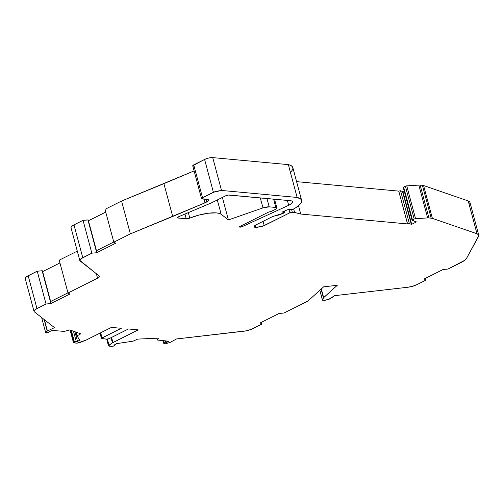 <?xml version="1.0" encoding="UTF-8"?>
<svg xmlns="http://www.w3.org/2000/svg" width="504" height="504" viewBox="0 0 504 504"><rect width="100%" height="100%" fill="white"/><g stroke="black" fill="none" stroke-linecap="round" stroke-linejoin="round"><path stroke-width="0.76" d="M188.313 212.644L189.775 218.093A2.974 0.819 -15 0 1 186.234 218.774L189.775 218.093L188.313 212.644L189.775 218.093A2.974 0.819 -15 0 1 186.234 218.774L178.271 218.037L178.019 217.092L178.271 218.037A2.974 0.819 -15 0 1 177.572 217.715A2.974 0.819 -15 0 1 178.561 216.777A2.974 0.819 -15 0 1 178.964 216.588L210.899 203.099A11.29 3.112 -15 0 0 212.442 202.394L225.301 195.955A2.974 0.819 -15 0 1 229.352 195.042L290.342 200.693A10.099 2.785 -15 0 1 292.704 201.776A10.099 2.785 -15 0 1 288.685 205.311L242.203 226.649A1.783 0.491 -15 0 1 240.465 227.128A1.783 0.491 -15 0 1 239.469 226.951A1.783 0.491 -15 0 1 240.061 226.384L268.424 212.171A4.454 1.228 -15 0 0 272.166 210.974L275.392 209.355A4.454 1.228 -15 0 0 276.866 207.938A4.454 1.228 -15 0 0 275.82 207.459L269.199 206.848L266.969 198.526M412.178 220.393L412.455 219.92L403.66 187.097L405.392 186.228L414.187 219.051L415.548 218.686L406.753 185.863A1.191 0.328 165 0 0 405.392 186.228L414.187 219.051L412.455 219.92L403.66 187.097L405.392 186.228L414.187 219.051L412.083 220.198L416.462 221.93L412.178 220.393L412.455 219.92L412.178 220.393L416.462 221.93L411.68 224.324L409.355 223.593L400.56 190.764L398.771 191.098L407.566 223.927L409.355 223.593L400.56 190.764L402.885 191.501L404.176 190.852M73.496 342.695L73.893 342.89L74.063 342.134L70.894 330.303L74.063 342.134L77.503 341.34L74.939 331.752L77.503 341.34L80.041 340.351L76.967 335.954L75.934 332.111L76.967 335.954L80.753 333.837L69.779 329.906L64.26 331.405L69.779 329.906L80.753 333.837L76.967 335.954L80.753 333.837L69.779 329.906L64.26 331.405L52.372 330.435L49.833 331.424L52.372 330.435L64.26 331.405L52.372 330.435L49.581 331.538L48.245 332.609L49.581 331.538L48.245 332.609L45.858 332.867L47.225 331.078L44.125 319.492L47.426 330.983L44.402 319.712M70.894 330.303L74.063 342.134L73.893 342.89L77.27 343.136L86.171 340.068L111.466 327.398L86.171 340.068L80.004 342.5L76.57 343.136L73.471 342.626L74.409 341.977L71.322 330.454L74.409 341.977L76.255 341.599L73.477 331.229M261.589 322.245L262.061 324.015L252.989 328.558A8.915 2.457 -15 0 1 243.816 331.223L176.513 338.959L246.16 330.838L250.942 329.452L262.061 324.015L261.589 322.245L262.061 324.015L252.989 328.558A8.915 2.457 -15 0 1 243.816 331.223L176.513 338.959L170.194 342.361L165.306 343.854L170.194 342.361L176.123 339.211L170.194 342.361L165.306 343.854L164.165 343.35L163.428 340.597L164.165 343.35L163.762 340.635L164.443 343.186L165.892 342.714L165.381 340.824L165.892 342.714L167.051 342.285L166.704 340.981L167.051 342.285L165.892 342.714L165.381 340.824M114.521 344.856L116.203 343.703L133.119 341.158L137.655 339.11L158.451 338.121L157.191 340.017L156.706 338.203L157.191 340.017L168.632 341.208L167.051 342.285L166.704 340.981M163.926 343.715L165.892 342.714L164.443 343.186L163.762 340.635M111.05 337.674L112.436 342.84L111.05 337.674L112.436 342.84L108.499 345.832L111.875 346.412L114.011 345.996L114.603 345.152L114.591 345.7L114.603 345.152L114.591 345.7L111.875 346.412L108.517 345.839L108.984 345.183L107.358 339.129M411.68 224.324L416.462 221.93L411.68 224.324L402.885 191.501L411.68 224.324L411.302 224.293L402.507 191.463L402.885 191.501L411.68 224.324L411.302 224.293L402.507 191.463L402.885 191.501M75.934 332.111L76.967 335.954L80.041 340.351L74.409 341.977L71.322 330.454M319.807 290.304L322.428 300.088L324.129 300.397L329.351 299.111L334.417 295.684L407.818 287.255A8.915 2.457 -15 0 0 416.991 284.596L426.063 280.054L424.166 278.989L443.142 269.483L448.018 269.054L460.908 262.597A17.823 4.914 -15 0 0 466.572 258.3L478.51 236.584A17.823 4.914 -15 0 0 478.756 235.217A17.823 4.914 -15 0 0 477.005 233.768L432.382 218.364L423.587 185.541A8.915 2.457 165 0 0 422.377 185.302L431.172 218.131L428.935 217.923L420.141 185.094L422.377 185.302L431.172 218.131L432.382 218.364L423.587 185.541A8.915 2.457 165 0 0 422.377 185.302L431.172 218.131L428.935 217.923L420.141 185.094A5.941 1.638 165 0 0 418.83 185.094L427.625 217.917L428.935 217.923L420.141 185.094A5.941 1.638 165 0 0 418.83 185.094L427.625 217.917L415.548 218.686L406.753 185.863L418.83 185.094L427.625 217.917L415.548 218.686L406.753 185.863L418.83 185.094A5.941 1.638 165 0 1 420.141 185.094L422.377 185.302L420.141 185.094M321.092 289.145L323.429 297.877L321.092 289.145L323.429 297.877L322.459 299.905L319.87 290.247M288.962 209.336L289.882 212.782L288.962 209.336L289.882 212.782L264.228 225.634L263.082 221.344L264.228 225.634L256.114 227.462L255.496 225.162L256.114 227.462L254.06 226.768L256.032 224.872L272.582 216.581L284.829 212.694L284.407 211.1L284.829 212.694L282.171 212.045L288.647 209.311L292.414 209.658A31.021 8.549 -15 0 0 301.606 200.365A31.021 8.549 -15 0 0 297.139 197.448L221.514 190.443L212.719 157.613A5.941 1.638 165 0 0 204.599 159.447L213.394 192.27L221.514 190.443L212.719 157.613L288.345 164.625L290.669 165.388L292.188 166.452L292.862 167.782M403.288 187.375L403.66 187.097L403.383 187.57M101.493 338.486L106.785 339.142L109.217 338.594L128.432 328.967L138.235 329.874L112.934 342.55L111.56 337.422M44.125 319.492L47.225 331.078L45.889 331.991L45.732 332.734L48.245 332.609L46.204 332.974L45.656 332.59M25.2 278.359L26.58 276.658L37.246 271.183L42.128 270.749L50.923 303.572L46.04 304.007L37.246 271.183L42.128 270.749L50.923 303.572L69.898 294.065L68.002 293.007L69.898 294.065L50.923 303.572L46.04 304.007L37.246 271.183L42.43 270.799L50.709 301.701M88.061 220.141L96.724 252.731L91.841 253.166L83.047 220.343L87.929 219.908L96.724 252.731L115.693 243.224L113.803 242.166L115.693 243.224L96.724 252.731L91.841 253.166L83.047 220.343L88.225 219.958L96.34 251.036M192.742 165.715L204.599 159.447L213.394 192.27L202.526 197.713C201.367 198.374 201.272 198.797 202.236 198.979L204.12 199.156L201.537 198.538L202.526 197.713L193.731 164.89L204.599 159.447L213.394 192.27L202.526 197.713L201.581 198.652L207.283 199.445A5.941 1.638 -15 0 1 208.675 200.088A5.941 1.638 -15 0 1 206.703 201.972L204.926 202.866L203.931 199.137L204.926 202.866L130.366 233.869L113.803 242.166L115.693 243.224L96.724 252.731L91.841 253.166L82.776 257.708L73.975 224.885L83.047 220.343L87.929 219.908M255.496 225.162L256.114 227.462L255.452 227.398C253.436 227.052 253.632 226.214 256.032 224.872L254.06 226.517L254.369 227.121L255.452 227.398L254.948 225.508M59.945 262.937L42.645 271.606M105.745 212.102L88.446 220.765M262.061 324.015L260.165 322.957L279.14 313.45L284.023 313.016L279.14 313.45L260.165 322.957L262.061 324.015L260.165 322.957L279.14 313.45L284.023 313.016L307.938 301.033L323.644 286.839L337.302 285.27L323.429 297.877L322.459 299.905L324.129 300.397L329.351 299.111L333.232 296.749L327.789 299.786L324.129 300.397L322.459 300.17L323.644 297.612L321.319 288.937M108.984 345.183L112.934 342.55L108.984 345.183L109.192 346.16L111.875 346.412L114.591 345.7M73.893 342.89L76.57 343.136L80.004 342.5L85.541 340.345L111.466 327.398L121.269 328.306L101.657 338.178L101.884 338.688L106.785 339.142L109.217 338.594L128.432 328.967L109.217 338.594L107.295 339.135L101.884 338.688L102.054 337.926L100.68 332.798M34.02 311.377A8.915 2.457 -15 0 1 36.975 308.549L28.18 275.726A8.915 2.457 -15 0 0 25.225 278.554L34.02 311.377A8.915 2.457 -15 0 0 34.329 311.812L54.508 327.625L47.426 330.983M42.128 270.749L50.406 301.638L67.958 292.849L50.406 301.638L50.923 303.572L46.04 304.007L36.975 308.549L28.18 275.726L37.246 271.183L46.04 304.007L36.975 308.549L28.18 275.726L37.246 271.183M79.821 260.543A8.915 2.457 -15 0 1 82.776 257.708L73.975 224.885A8.915 2.457 -15 0 0 71.329 228.148L71.001 227.518L71.36 226.724L73.975 224.885A8.915 2.457 -15 0 0 71.026 227.713L79.821 260.543A8.915 2.457 -15 0 0 80.123 260.971L99.326 276.022C99.88 276.551 99.288 277.276 97.562 278.195L68.002 293.007L59.207 260.177L77.295 251.118L59.207 260.177L68.002 293.007L69.898 294.065L50.923 303.572M96.358 273.691L97.562 278.195L99.307 276.967L99.326 276.022C99.88 276.551 99.288 277.276 97.562 278.195L96.358 273.691L97.562 278.195L68.002 293.007L59.207 260.177L77.295 251.118M99.326 276.022L80.123 260.971A8.915 2.457 -15 0 1 82.776 257.708L73.975 224.885L83.047 220.343L91.841 253.166L81.175 258.647L79.796 260.348L99.527 276.305M113.759 242.008L96.207 250.803L113.759 242.008L96.207 250.803L96.724 252.731M121.571 201.039L130.366 233.869L121.571 201.039L163.907 183.645L121.571 201.039L105.008 209.343L113.803 242.166L105.008 209.343L121.571 201.039L194.103 170.9L163.907 183.645L172.702 216.474L130.366 233.869L113.803 242.166L105.008 209.343L121.571 201.039L130.366 233.869L113.803 242.166M205.997 199.326L206.703 201.972L205.997 199.326L206.703 201.972L204.926 202.866L130.366 233.869M213.394 192.27L221.514 190.443L212.719 157.613A5.941 1.638 165 0 0 204.599 159.447L208.776 158.004L212.719 157.613L288.345 164.625L297.139 197.448L221.514 190.443L215.347 191.463L202.526 197.713L193.731 164.89A2.974 0.819 165 0 0 192.742 165.835L201.537 198.658M263.082 221.344L264.228 225.634L256.114 227.462L262.275 226.441L289.882 212.782L292.32 212.234L291.608 209.582M398.771 191.098A1.191 0.328 165 0 0 398.74 191.117L407.566 223.927L398.771 191.098A1.191 0.328 165 0 0 398.74 191.117L296.591 181.648L398.74 191.117L407.534 223.94L398.771 191.098L400.56 190.764L398.771 191.098A1.191 0.328 165 0 0 398.74 191.117L407.534 223.94L300.756 214.049L298.526 205.72L300.756 214.049L294.582 212.442L293.656 208.984L294.582 212.442L291.81 212.241L289.882 212.782L292.32 212.234L294.582 212.442L292.32 212.234M425.59 278.277L426.063 280.054L416.991 284.596A8.915 2.457 -15 0 1 407.818 287.255L412.6 286.272L416.991 284.596L426.063 280.054L425.59 278.277L426.063 280.054L424.166 278.989L443.142 269.483L448.018 269.054L464.575 260.379L466.572 258.3L478.8 235.696L478.642 234.921L477.005 233.768L432.382 218.364L423.587 185.541L468.203 200.939L469.848 202.098M184.968 214.055L186.234 218.774L184.968 214.055L186.234 218.774L178.271 218.037A2.974 0.819 -15 0 1 178.561 216.777A2.974 0.819 -15 0 1 178.964 216.588L210.899 203.099A11.29 3.112 -15 0 0 212.442 202.394L225.301 195.955A2.974 0.819 -15 0 1 229.352 195.042L290.342 200.693A10.099 2.785 -15 0 1 288.685 205.311L242.203 226.649A1.783 0.491 -15 0 1 239.841 227.134A1.783 0.491 -15 0 1 240.061 226.384L239.476 226.863L239.841 227.134L242.203 226.649L241.888 225.471M273.596 199.137L275.82 207.459L273.596 199.137L275.82 207.459L269.199 206.848A5.941 1.638 -15 0 0 262.962 207.894L228.407 219.939L221.162 214.263L217.325 199.949M260.284 197.908L262.962 207.894L260.284 197.908L262.962 207.894L228.407 219.939L221.162 214.263A22.579 6.224 -15 0 0 189.775 218.093L199.105 215.038L208.643 213.186L216.506 212.915L219.309 213.394L221.162 214.263A22.579 6.224 -15 0 0 189.775 218.093M202.526 197.713L193.731 164.89A2.974 0.819 165 0 0 193.442 166.156L192.887 166.005M400.56 190.764L402.507 191.463L411.302 224.293L409.355 223.593L400.56 190.764L402.507 191.463M405.392 186.228L406.753 185.863A1.191 0.328 165 0 0 405.392 186.228L403.66 187.097L412.455 219.92L414.187 219.051M163.907 183.645L172.702 216.474L163.907 183.645L194.103 170.9M212.719 157.613L288.345 164.625L297.139 197.448L300.989 199.275L301.657 200.605L301.449 202.154L300.384 203.893L295.798 207.698L292.414 209.658L288.647 209.311L292.414 209.658A31.021 8.549 -15 0 0 297.139 197.448L221.514 190.443M290.399 172.305A31.021 8.549 -15 0 0 288.345 164.625A31.021 8.549 -15 0 1 292.811 167.542L301.606 200.365M422.377 185.302A8.915 2.457 165 0 1 423.587 185.541L468.203 200.939L477.005 233.768L432.382 218.364L428.935 217.923M423.587 185.541L468.203 200.939L477.005 233.768A17.823 4.914 -15 0 1 478.51 236.584L466.572 258.3A17.823 4.914 -15 0 1 460.908 262.597L448.018 269.054L443.142 269.483L424.166 278.989L426.063 280.054M469.715 203.755A17.823 4.914 -15 0 0 468.203 200.939A17.823 4.914 -15 0 1 469.961 202.394L478.756 235.217M287.375 200.416L288.685 205.311L287.375 200.416L288.685 205.311L291.394 203.767L292.666 202.331L292.295 201.241L290.342 200.693L228.469 195.054L225.301 195.955L212.442 202.394A11.29 3.112 -15 0 1 210.899 203.099L178.964 216.588A2.974 0.819 -15 0 0 178.561 216.777L177.572 217.596L178.271 218.037L178.019 217.092M222.371 197.417L228.407 219.939L222.371 197.417L228.407 219.939L221.162 214.263M34.329 311.812L54.508 327.625L34.329 311.812L33.995 311.182L34.354 310.388L36.975 308.549A8.915 2.457 -15 0 0 34.329 311.812M206.703 201.972L208.675 200.334L208.398 199.748L207.283 199.445A5.941 1.638 -15 0 1 206.703 201.972L204.926 202.866L203.931 199.137M204.12 199.156L207.283 199.445L204.12 199.156M282.171 212.045L288.647 209.311L282.171 212.045L284.829 212.694L282.171 212.045M284.829 212.694L275.423 215.725L278.718 215.025L284.829 212.694L284.407 211.1M275.423 215.725L272.582 216.581L275.423 215.725M256.032 224.872L272.582 216.581L256.032 224.872M407.566 223.927L409.027 223.556L407.534 223.94L300.756 214.049L294.582 212.442L293.656 208.984M407.711 287.255L334.417 295.684L333.232 296.749L334.404 295.697L407.698 287.267M323.644 297.612L337.302 285.27L323.644 286.839L307.938 301.033L284.023 313.016L307.938 301.033L323.644 286.839L337.302 285.27L323.429 297.877M163.428 340.597L164.165 343.35L164.921 343.898L163.958 343.822L164.443 343.186M114.603 345.152L116.203 343.703L133.119 341.158L137.655 339.11L158.451 338.121L157.191 340.017L168.632 341.208L165.892 342.714M112.934 342.55L138.235 329.874L128.432 328.967L138.235 329.874L112.436 342.84M102.054 337.926L121.269 328.306L111.466 327.398L121.269 328.306L102.054 337.926L101.884 338.688M262.962 207.894L269.199 206.848A5.941 1.638 -15 0 0 262.962 207.894L228.407 219.939M275.82 207.459L276.866 208.127L275.392 209.355L271.341 211.34L268.424 212.171L240.061 226.384L268.424 212.171A4.454 1.228 -15 0 0 272.166 210.974L275.392 209.355A4.454 1.228 -15 0 0 275.82 207.459L269.199 206.848M74.063 342.134L74.409 341.977M156.706 338.203L157.191 340.017L168.632 341.208L167.051 342.285M114.622 344.78L116.203 343.703L133.119 341.158L137.655 339.11L158.451 338.121L157.191 340.017M74.939 331.752L77.503 341.34L76.255 341.599M76.967 335.954L80.041 340.351L77.503 341.34M411.302 224.293L409.355 223.593M45.732 332.734L47.225 331.078M256.114 227.462L255.452 227.398M67.958 292.849L50.406 301.638M431.172 218.131L432.382 218.364M25.534 278.989A8.915 2.457 -15 0 1 28.18 275.726M73.975 224.885L83.047 220.343M193.731 164.89L204.599 159.447M296.591 181.648L398.74 191.117M406.753 185.863L418.83 185.094M46.04 304.007L36.975 308.549M97.562 278.195L68.002 293.007M91.841 253.166L82.776 257.708M204.926 202.866L172.702 216.474M288.345 164.625L297.139 197.448M289.882 212.782L264.228 225.634M298.526 205.72L300.756 214.049L294.582 212.442M407.534 223.94L300.756 214.049M427.625 217.917L415.548 218.686M468.203 200.939L477.005 233.768M288.685 205.311L242.203 226.649M186.234 218.774L178.271 218.037M163.038 340.546L163.888 343.715M114.704 344.723L114.862 345.322M73.471 342.689L70.075 330.007M108.499 345.839L106.703 339.135M403.269 187.475L412.064 220.298M45.644 332.558L41.618 317.526M88.232 219.971L96.51 250.86M100.025 333.125L101.462 338.48M274.529 199.225L276.866 207.938"/></g></svg>
